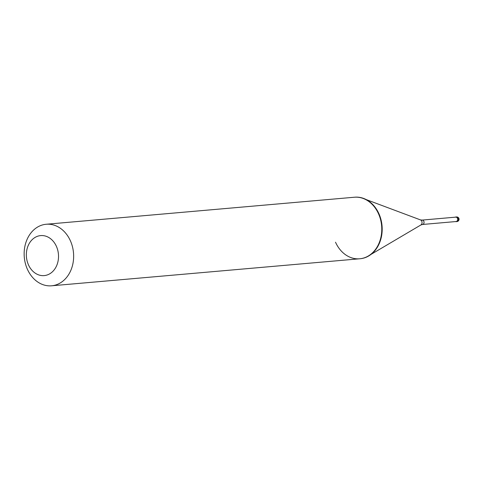 <?xml version="1.0" encoding="UTF-8"?>
<svg xmlns="http://www.w3.org/2000/svg" width="483" height="483" viewBox="0 0 483 483"><rect width="100%" height="100%" fill="white"/><g stroke="black" fill="none" stroke-linecap="round" stroke-linejoin="round"><path stroke-width="0.72" d="M455.517 221.582A2.318 1.854 -95 0 0 456.109 221.643A2.318 1.854 -95 0 0 457.516 218.274A2.318 1.854 85 0 0 455.704 217.03A2.318 1.854 85 0 0 455.137 217.193M422.474 224.48L456.097 221.528A2.204 1.763 -95 0 0 457.437 218.322A2.204 1.763 85 0 0 455.71 217.145L422.088 220.091A2.204 1.763 85 0 1 423.814 221.274A2.204 1.763 -95 0 1 422.474 224.48L420.886 224.963A2.729 2.18 -95 0 0 421.786 221.244A2.729 2.18 85 0 0 420.439 219.892L366.253 199.606M335.516 242.206A30.888 24.699 -95 0 0 359.726 258.779A30.888 24.699 -95 0 0 368.33 255.984A30.888 24.699 -95 0 0 378.539 213.806L378.944 213.77L378.539 213.806A30.888 24.699 85 0 0 363.288 198.495A30.888 24.699 85 0 0 354.329 197.239L354.733 197.203A30.888 24.699 85 0 1 378.944 213.77A30.888 24.699 -95 0 1 360.131 258.743L51.596 285.797A30.888 24.699 -95 0 0 70.409 240.83A30.888 24.699 85 0 0 46.199 224.257A30.888 24.699 85 0 0 27.386 269.23A30.888 24.699 -95 0 0 51.596 285.797M28.449 264.823A20.075 16.054 -95 0 0 50.395 273.396A20.075 16.054 -95 0 0 56.414 246.366A20.075 16.054 85 0 0 34.468 237.799A20.075 16.054 85 0 0 28.449 264.823M456.532 216.958A2.318 2.318 0 0 1 458.85 218.316A2.318 2.318 0 0 1 456.936 221.57A2.318 1.854 -95 0 0 458.349 218.201A2.318 1.854 85 0 0 456.532 216.958L455.704 217.03M456.936 221.57L456.109 221.643M420.886 224.963L371.053 254.372M359.726 258.779L360.131 258.743M422.088 220.091L420.439 219.892M354.733 197.203L46.199 224.257"/></g></svg>
